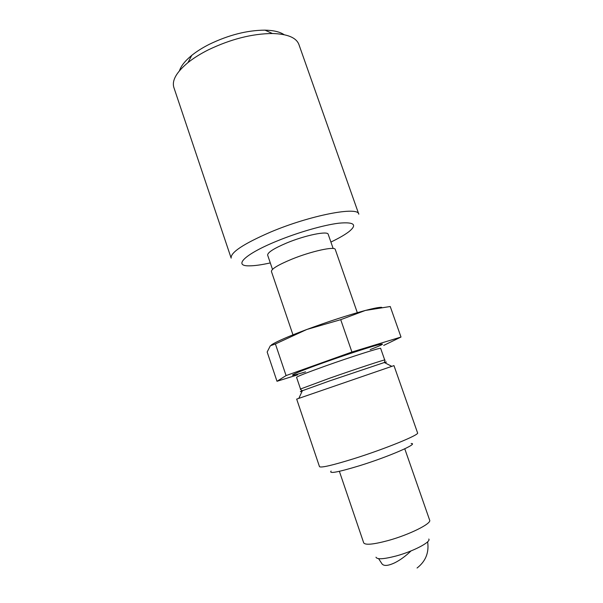 <?xml version="1.0" encoding="UTF-8"?>
<svg xmlns="http://www.w3.org/2000/svg" width="603" height="603" viewBox="0 0 603 603"><rect width="100%" height="100%" fill="white"/><g stroke="black" fill="none" stroke-linecap="round" stroke-linejoin="round"><path stroke-width="0.9" d="M330.904 242.052C338.916 238.23 344.991 234.718 349.137 231.522C357.489 224.595 354.097 221.814 338.946 223.178C323.803 224.972 297.874 232.419 276.611 241.2C244.29 254.391 232.848 266.292 249.446 265.848C254.677 265.817 261.627 264.845 270.295 262.916M270.415 232.14C310.244 215.233 358.348 206.098 358.793 214.171L298.9 44.486C296.314 37.635 287.488 33.979 272.428 33.512C252.016 33.693 230.602 39.165 208.186 49.928C200.309 53.901 193.571 58.122 187.985 62.591C176.408 72.232 171.704 80.546 173.883 87.533L231.153 258.122C230.436 252.484 243.529 243.831 270.415 232.14M179.49 70.709C181.066 65.878 185.159 60.767 191.762 55.37C196.631 51.451 202.472 47.773 209.294 44.321C228.665 34.974 247.238 30.248 265.011 30.15C273.536 30.338 279.905 31.846 284.119 34.688M333.15 248.496L328.205 234.311C327.844 230.663 305.291 235.23 286.742 242.964C273.852 248.444 267.491 252.506 267.657 255.159L272.496 269.383M428.793 539.029C431.379 541.886 413.266 551.406 395.93 556.034C383.651 559.207 377.003 559.599 375.993 557.21M404.771 448.805L429.653 520.163C431.831 523.502 409.384 534.71 388.219 540.529C373.476 544.471 365.305 545.255 363.707 542.873L339.376 471.327M357.315 312.671L335.283 249.499C335.057 246.039 311.367 251.187 291.739 259.215C278.111 264.883 271.342 268.976 271.425 271.486L292.96 334.831M393.97 365.614L296.676 399.118L319.492 466.654C320.977 467.988 332.502 465.312 354.067 458.627C385.475 448.775 419.876 434.665 417.57 432.886L393.97 365.614M411.148 443.507C419.492 443.28 389.139 456.569 359.561 465.72C338.17 472.194 328.68 473.981 331.092 471.071M297.588 374.862L276.996 381.284L267.159 352.024L270.325 345.783L275.405 343.959L286.078 375.579L351.918 352.024L401.003 337.039L383.712 345.421M276.996 381.284L286.078 375.579M271.448 344.878C276.37 341.63 288.151 336.497 306.791 329.479C328.756 321.384 348.263 315.045 365.312 310.462C373.966 308.208 379.438 307.168 381.722 307.342M275.405 343.959L306.791 329.479L340.718 319.673L351.918 352.024M340.718 319.673L365.312 310.462L390.231 306.512L401.003 337.039M384.722 360.014L380.651 348.383C381.593 347.132 351.3 356.757 324.859 366.202C306.633 372.744 297.196 376.453 296.563 377.335L300.513 389.003L329.05 378.42C355.574 369.104 385.792 359.139 384.722 360.014C385.189 359.772 385.053 360.602 384.322 362.509L329.555 380.93L302.367 390.729C299.751 391.762 299.683 391.927 302.141 391.211M305.548 371.847C282.988 378.812 290.254 374.576 322.575 363.051C342.504 355.928 366.059 348.172 376.415 345.315C386.221 342.73 384.141 344.155 370.182 349.589M384.789 362.75C387.171 361.8 387.013 361.717 384.322 362.509L391.664 366.285M411.012 550.931C405.736 556.026 400.354 559.961 394.867 562.742C387.623 566.157 383.191 566.307 381.571 563.194L378.616 558.68M265.011 30.15L272.428 33.512M191.762 55.37L187.985 62.591M300.513 389.003C299.993 389.108 300.611 389.681 302.367 390.729L298.9 398.229M417.057 568.018C425.665 561.333 429.193 552.589 427.633 541.803"/></g></svg>

